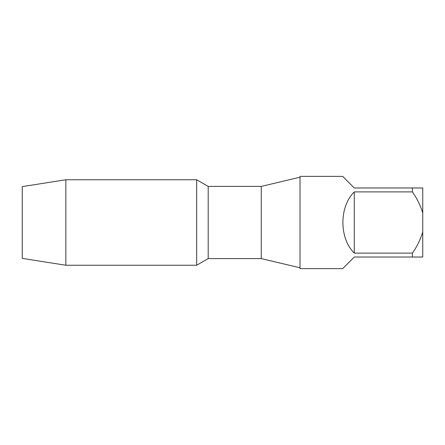 <?xml version="1.0" encoding="UTF-8"?>
<svg xmlns="http://www.w3.org/2000/svg" width="445" height="445" viewBox="0 0 445 445"><rect width="100%" height="100%" fill="white"/><g stroke="black" fill="none" stroke-linecap="round" stroke-linejoin="round"><path stroke-width="0.33" stroke-dasharray="2.23 1.67" d="M65.854 265.248L65.854 179.752M196.662 265.248L196.662 179.752L196.662 265.248M22.25 258.384L22.25 186.616M300.019 177.199L300.019 267.801L300.019 177.199M300.019 268.641L300.019 176.359M412.415 191.895L354.276 191.895L354.276 253.105L412.415 253.105C416.993 246.597 420.442 239.555 422.75 231.973L422.75 213.027C420.408 205.384 416.965 198.342 412.415 191.895L412.415 187.974L354.276 187.974L342.667 176.359M354.276 253.105C339.101 238.309 339.101 206.691 354.276 191.895M422.75 231.973L422.75 257.026L412.415 257.026L412.415 253.105M412.415 257.026L354.276 257.026L342.667 268.641M422.75 213.027L422.75 187.974L412.415 187.974M208.193 258.595L208.193 186.405M261.26 258.595L261.26 186.405"/><path stroke-width="0.67" d="M65.854 265.248L22.25 258.384L22.25 186.616L65.854 179.752L65.854 265.248L196.662 265.248L196.662 179.752L196.662 265.248L208.193 258.595L261.26 258.595L300.019 267.801M208.193 258.595L208.193 186.405L261.26 186.405L261.26 258.595M261.26 186.405L300.019 177.199M208.193 186.405L196.662 179.752L65.854 179.752M412.415 253.105L354.276 253.105L354.276 191.895L412.415 191.895C416.993 198.403 420.442 205.445 422.75 213.027L422.75 187.974L354.276 187.974L342.667 176.359L300.019 176.359L300.019 268.641L342.667 268.641L354.276 257.026L422.75 257.026L422.75 231.973C420.408 239.616 416.965 246.658 412.415 253.105L412.415 257.026M354.276 191.895C339.101 206.691 339.101 238.309 354.276 253.105M412.415 187.974L412.415 191.895M422.75 213.027L422.75 231.973"/></g></svg>

